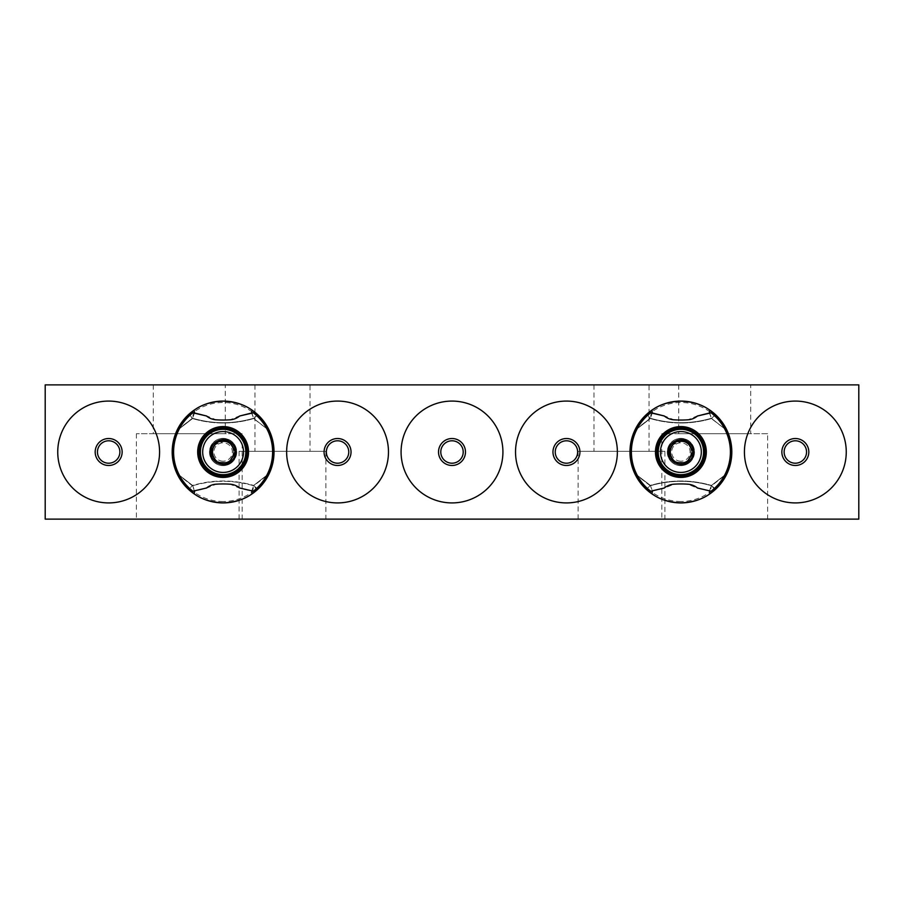 <?xml version="1.0" encoding="UTF-8"?>
<svg xmlns="http://www.w3.org/2000/svg" width="904" height="904" viewBox="0 0 904 904"><rect width="100%" height="100%" fill="white"/><g stroke="black" fill="none" stroke-linecap="round" stroke-linejoin="round"><path stroke-width="0.68" stroke-dasharray="4.52 3.39" d="M795.339 440.79A11.21 11.21 0 0 0 784.13 452A11.21 11.21 0 0 0 795.339 463.21A11.21 11.21 0 0 0 806.549 452A11.21 11.21 0 0 0 795.339 440.79M680.893 438.519A13.481 13.481 0 0 0 667.412 452A13.481 13.481 0 0 0 680.893 465.481A13.481 13.481 0 0 0 694.374 452A13.481 13.481 0 0 0 680.893 438.519M680.893 440.79A11.21 11.21 0 0 0 669.683 452A11.21 11.21 0 0 0 680.893 463.21C694.86 465.323 694.939 438.734 680.893 440.79C674.655 440.779 670.926 444.519 669.683 452.011C670.926 459.492 674.666 463.232 680.893 463.21A11.21 11.21 0 0 0 692.102 452A11.21 11.21 0 0 0 680.893 440.79M566.446 440.79A11.21 11.21 0 0 0 555.237 452A11.21 11.21 0 0 0 566.446 463.21A11.21 11.21 0 0 0 577.656 452A11.21 11.21 0 0 0 566.446 440.79M108.661 440.79A11.21 11.21 0 0 0 97.451 452A11.21 11.21 0 0 0 108.661 463.21A11.21 11.21 0 0 0 119.87 452A11.21 11.21 0 0 0 108.661 440.79M223.107 438.519A13.481 13.481 0 0 0 209.626 452A13.481 13.481 0 0 0 223.107 465.481A13.481 13.481 0 0 0 236.588 452A13.481 13.481 0 0 0 223.107 438.519M223.107 440.79A11.21 11.21 0 0 0 211.898 452A11.21 11.21 0 0 0 223.107 463.21C229.345 463.232 233.074 459.481 234.317 451.989C233.062 444.508 229.333 440.768 223.107 440.79C209.152 438.677 209.039 465.244 223.107 463.21A11.21 11.21 0 0 0 234.317 452A11.21 11.21 0 0 0 223.107 440.79M337.554 440.79A11.21 11.21 0 0 0 326.344 452A11.21 11.21 0 0 0 337.554 463.21A11.21 11.21 0 0 0 348.763 452A11.21 11.21 0 0 0 337.554 440.79M795.339 401.082A50.918 50.918 0 0 0 744.421 452A50.918 50.918 0 0 0 795.339 502.918A50.918 50.918 0 0 0 846.257 452A50.918 50.918 0 0 0 795.339 401.082M680.893 401.082A50.918 50.918 0 0 0 629.975 452A50.918 50.918 0 0 0 680.893 502.918A50.918 50.918 0 0 0 731.811 452A50.918 50.918 0 0 0 680.893 401.082M566.446 401.082A50.918 50.918 0 0 0 515.529 452A50.918 50.918 0 0 0 566.446 502.918A50.918 50.918 0 0 0 617.364 452A50.918 50.918 0 0 0 566.446 401.082M108.661 401.082A50.918 50.918 0 0 0 57.743 452A50.918 50.918 0 0 0 108.661 502.918A50.918 50.918 0 0 0 159.579 452A50.918 50.918 0 0 0 108.661 401.082M223.107 401.082A50.918 50.918 0 0 0 172.189 452A50.918 50.918 0 0 0 223.107 502.918A50.918 50.918 0 0 0 274.025 452A50.918 50.918 0 0 0 223.107 401.082M337.554 401.082A50.918 50.918 0 0 0 286.636 452A50.918 50.918 0 0 0 337.554 502.918A50.918 50.918 0 0 0 388.471 452A50.918 50.918 0 0 0 337.554 401.082M452 440.79A11.21 11.21 0 0 0 440.79 452A11.21 11.21 0 0 0 452 463.21A11.21 11.21 0 0 0 463.21 452A11.21 11.21 0 0 0 452 440.79M452 401.082A50.918 50.918 0 0 0 401.082 452A50.918 50.918 0 0 0 452 502.918A50.918 50.918 0 0 0 502.918 452A50.918 50.918 0 0 0 452 401.082M325.892 451.322L239.108 451.322L325.892 451.322L325.892 519.122L239.108 519.122L325.892 519.122M239.108 451.322L239.108 519.122M310.027 384.878L254.973 384.878L310.027 384.878L310.027 451.322L254.973 451.322L310.027 451.322M254.973 384.878L254.973 451.322M664.892 451.322L578.108 451.322L664.892 451.322L664.892 519.122L578.108 519.122L664.892 519.122M578.108 451.322L578.108 519.122M649.027 384.878L593.973 384.878L649.027 384.878L649.027 451.322L593.973 451.322L649.027 451.322M593.973 384.878L593.973 451.322M242.159 433.694L136.391 433.694L242.159 433.694L242.159 519.122L136.391 519.122L242.159 519.122M136.391 433.694L136.391 519.122M225.277 384.878L153.273 384.878L225.277 384.878L225.277 433.694L153.273 433.694L225.277 433.694M153.273 384.878L153.273 433.694M767.609 433.694L661.841 433.694L767.609 433.694L767.609 519.122L661.841 519.122L767.609 519.122M661.841 433.694L661.841 519.122M750.727 384.878L678.723 384.878L750.727 384.878L750.727 433.694L678.723 433.694L750.727 433.694M678.723 384.878L678.723 433.694M858.8 519.122L858.8 384.878L45.2 384.878L45.2 519.122L858.8 519.122M680.893 501.494A49.494 49.494 0 0 1 631.399 452A49.494 49.494 0 0 1 680.893 402.506A49.494 49.494 0 0 1 730.387 452A49.494 49.494 0 0 1 680.893 501.494M680.893 401.15A50.85 50.85 0 0 0 630.043 452A50.85 50.85 0 0 0 680.893 502.85A50.85 50.85 0 0 0 731.743 452A50.85 50.85 0 0 0 680.893 401.15M726.579 474.34A91.202 91.202 0 0 0 725.358 475.086L725.358 475.086A91.202 91.202 0 0 1 726.579 474.34L714.838 489.844L711.437 485.414L725.189 474.815A91.53 91.53 0 0 1 726.827 473.809L726.579 474.34L726.827 473.809A91.53 91.53 0 0 0 725.189 474.815L711.516 485.38L725.358 475.086L711.617 485.719L715.584 489.177L721.957 481.99M650.677 491.561L646.529 489.482L635.207 474.34L646.123 489.109L650.168 485.719L636.427 475.086L650.484 485.719C670.757 479.866 691.029 479.866 711.301 485.719L710.476 491.369L697.99 488.42L687.854 484.182L673.932 484.182L663.796 488.42L652.168 491.121L650.394 485.414C670.689 479.527 691.018 479.527 711.391 485.414C691.074 479.527 670.734 479.527 650.394 485.414L636.597 474.815A91.53 91.53 0 0 0 634.958 473.809L635.207 474.34L634.958 473.809A91.53 91.53 0 0 1 636.597 474.815L650.349 485.414L652.473 491.03M680.893 465.628A13.628 13.628 0 0 0 694.521 452A13.628 13.628 0 0 0 680.893 438.372A13.628 13.628 0 0 0 667.265 452A13.628 13.628 0 0 0 680.893 465.628A13.628 13.628 0 0 0 694.521 452A13.628 13.628 0 0 0 680.893 438.372A13.628 13.628 0 0 0 667.265 452A13.628 13.628 0 0 0 680.893 465.628M652.36 412.947L650.326 418.247L651.309 412.631L663.796 415.58L673.932 419.818L680.893 420.055L687.854 419.818L697.99 415.58L709.617 412.879L711.459 418.247L709.312 412.97M651.309 412.631L646.529 414.518L635.207 429.66A91.202 91.202 0 0 0 636.427 428.914L650.168 418.281L646.202 414.823L639.829 422.01M725.189 429.185L711.301 418.281C691.029 424.134 670.757 424.134 650.484 418.281L650.484 418.281C670.791 424.145 691.074 424.145 711.301 418.281L725.189 429.185A91.53 91.53 0 0 0 726.827 430.191A91.53 91.53 0 0 1 725.189 429.185L711.414 418.586C701.459 421.524 691.289 422.993 680.893 423.004C691.266 423.004 701.436 421.524 711.391 418.586L715.663 414.891L726.827 430.191L715.256 414.518L711.109 412.439M636.597 474.815L650.27 485.38L646.529 489.482M652.168 491.121L650.733 491.55M714.838 489.844L710.476 491.369M709.425 491.053L711.301 485.719C690.995 479.854 670.711 479.854 650.484 485.719L650.292 485.403M634.958 430.191A91.53 91.53 0 0 0 636.597 429.185A91.53 91.53 0 0 1 634.958 430.191M711.516 418.62L715.256 414.518M646.948 414.156L650.179 418.281L636.597 429.185L650.27 418.62L636.427 428.914A91.202 91.202 0 0 1 635.207 429.66M711.052 412.45L709.617 412.879M680.893 428.27A23.73 23.73 0 0 0 657.163 452A23.73 23.73 0 0 0 680.893 475.73M680.893 423.004C670.519 422.993 660.349 421.524 650.394 418.586C660.349 421.524 670.519 422.993 680.893 423.004C670.519 422.993 660.349 421.524 650.394 418.586C660.349 421.524 670.519 422.993 680.893 423.004M680.384 472.419A20.419 20.419 0 0 1 660.474 451.491A20.419 20.419 0 0 1 681.401 431.581A20.419 20.419 0 0 1 701.312 452.508A20.419 20.419 0 0 1 680.384 472.419M681.458 429.321A22.69 22.69 0 0 0 658.214 451.435A22.69 22.69 0 0 0 680.328 474.679A22.69 22.69 0 0 0 703.572 452.565A22.69 22.69 0 0 0 681.458 429.321M680.667 461.209A9.221 9.221 0 0 1 671.683 451.774A9.221 9.221 0 0 1 681.119 442.791A9.221 9.221 0 0 1 690.102 452.226A9.221 9.221 0 0 1 680.667 461.209M682.904 441.627A10.577 10.577 0 0 1 689.718 446.18L687.029 440.146A13.345 13.345 0 0 1 693.605 447.921C694.837 457.865 690.498 463.334 680.588 464.328C665.886 464.419 666.18 439.92 681.164 441.333L682.904 441.627L681.153 441.434C667.536 440.429 666.982 462.893 680.633 462.565C694.249 463.571 694.803 441.107 681.153 441.434C667.536 440.429 666.982 462.893 680.633 462.565C694.249 463.571 694.803 441.107 681.153 441.434C667.536 440.429 666.982 462.893 680.633 462.565C694.249 463.571 694.803 441.107 681.153 441.434C667.536 440.429 666.982 462.893 680.633 462.565C694.249 463.571 694.803 441.107 681.153 441.434C667.536 440.429 666.982 462.893 680.633 462.565C694.249 463.571 694.803 441.107 681.153 441.434C667.536 440.429 666.982 462.893 680.633 462.565C694.249 463.571 694.803 441.107 681.153 441.434C667.536 440.429 666.982 462.893 680.633 462.565C694.249 463.571 694.803 441.107 681.153 441.434C667.536 440.429 666.982 462.893 680.633 462.565C694.249 463.571 694.803 441.107 681.153 441.434C667.536 440.429 666.982 462.893 680.633 462.565C694.249 463.571 694.803 441.107 681.153 441.434C667.536 440.429 666.982 462.893 680.633 462.565C694.249 463.571 694.803 441.107 681.153 441.434C667.536 440.429 666.982 462.893 680.633 462.565C694.249 463.571 694.803 441.107 681.153 441.434C667.536 440.429 666.982 462.893 680.633 462.565C694.249 463.571 694.803 441.107 681.153 441.434C667.536 440.429 666.982 462.893 680.633 462.565C694.249 463.571 694.803 441.107 681.153 441.434C667.536 440.429 666.982 462.893 680.633 462.565C694.249 463.571 694.803 441.107 681.153 441.434C667.536 440.429 666.982 462.893 680.633 462.565C694.249 463.571 694.803 441.107 681.153 441.434C667.536 440.429 666.982 462.893 680.633 462.565C694.249 463.571 694.803 441.107 681.153 441.434C667.536 440.429 666.982 462.893 680.633 462.565C694.249 463.571 694.803 441.107 681.153 441.434C667.536 440.429 666.982 462.893 680.633 462.565C694.249 463.571 694.803 441.107 681.153 441.434C667.536 440.429 666.982 462.893 680.633 462.565C694.249 463.571 694.803 441.107 681.153 441.434C667.536 440.429 666.982 462.893 680.633 462.565C694.249 463.571 694.803 441.107 681.153 441.434C667.536 440.429 666.982 462.893 680.633 462.565C694.249 463.571 694.803 441.107 681.153 441.434C667.536 440.429 666.982 462.893 680.633 462.565C694.249 463.571 694.803 441.107 681.153 441.434C667.536 440.429 666.982 462.893 680.633 462.565C694.249 463.571 694.803 441.107 681.153 441.434C667.536 440.429 666.982 462.893 680.633 462.565C694.249 463.571 694.803 441.107 681.153 441.434C674.723 441.898 671.107 445.333 670.327 451.74C668.61 462.17 682.802 468.6 690.181 461.582C687.56 464.102 684.351 465.357 680.565 465.345C688.678 464.758 693.244 460.418 694.238 452.328A13.345 13.345 0 0 1 690.181 461.582M689.718 446.18C687.673 443.209 684.814 441.615 681.153 441.434L673.536 444.406A10.577 10.577 0 0 0 670.327 451.74M687.029 440.146L681.221 438.655C664.033 437.4 663.321 465.741 680.565 465.345C697.752 466.6 698.464 438.259 681.221 438.655C664.033 437.4 663.321 465.741 680.565 465.345C697.752 466.6 698.464 438.259 681.221 438.655C664.033 437.4 663.321 465.741 680.565 465.345C697.752 466.6 698.464 438.259 681.221 438.655C664.033 437.4 663.321 465.741 680.565 465.345C697.752 466.6 698.464 438.259 681.221 438.655C664.033 437.4 663.321 465.741 680.565 465.345C697.752 466.6 698.464 438.259 681.221 438.655C664.033 437.4 663.321 465.741 680.565 465.345C697.752 466.6 698.464 438.259 681.221 438.655C664.033 437.4 663.321 465.741 680.565 465.345C697.752 466.6 698.464 438.259 681.221 438.655C664.033 437.4 663.321 465.741 680.565 465.345C697.752 466.6 698.464 438.259 681.221 438.655C664.033 437.4 663.321 465.741 680.565 465.345C697.752 466.6 698.464 438.259 681.221 438.655C664.033 437.4 663.321 465.741 680.565 465.345C697.752 466.6 698.464 438.259 681.221 438.655C664.033 437.4 663.321 465.741 680.565 465.345C697.752 466.6 698.464 438.259 681.221 438.655C664.033 437.4 663.321 465.741 680.565 465.345C697.752 466.6 698.464 438.259 681.221 438.655C664.033 437.4 663.321 465.741 680.565 465.345C697.752 466.6 698.464 438.259 681.221 438.655C664.033 437.4 663.321 465.741 680.565 465.345C697.752 466.6 698.464 438.259 681.221 438.655C664.033 437.4 663.321 465.741 680.565 465.345C697.752 466.6 698.464 438.259 681.221 438.655C664.033 437.4 663.321 465.741 680.565 465.345C697.752 466.6 698.464 438.259 681.221 438.655C664.033 437.4 663.321 465.741 680.565 465.345C697.752 466.6 698.464 438.259 681.221 438.655C664.033 437.4 663.321 465.741 680.565 465.345C697.752 466.6 698.464 438.259 681.221 438.655C664.033 437.4 663.321 465.741 680.565 465.345C697.752 466.6 698.464 438.259 681.221 438.655C664.033 437.4 663.321 465.741 680.565 465.345C697.752 466.6 698.464 438.259 681.221 438.655C664.033 437.4 663.321 465.741 680.565 465.345C697.752 466.6 698.464 438.259 681.221 438.655C664.033 437.4 663.321 465.741 680.565 465.345C697.752 466.6 698.464 438.259 681.221 438.655C664.033 437.4 663.321 465.741 680.565 465.345C663.321 465.741 664.033 437.4 681.221 438.655C687.289 439.084 691.413 442.169 693.605 447.921M694.238 452.328C694.362 442.158 680.057 436.101 673.536 444.406M693.006 451.921L687.322 441.48M223.107 501.494A49.494 49.494 0 0 1 173.613 452A49.494 49.494 0 0 1 223.107 402.506A49.494 49.494 0 0 1 272.601 452A49.494 49.494 0 0 1 223.107 501.494M223.107 401.15A50.85 50.85 0 0 0 172.257 452A50.85 50.85 0 0 0 223.107 502.85A50.85 50.85 0 0 0 273.957 452A50.85 50.85 0 0 0 223.107 401.15M251.64 491.053L253.674 485.753L252.691 491.369L240.204 488.42L230.068 484.182L216.146 484.182L206.01 488.42L194.383 491.121L192.699 485.719C212.971 479.866 233.243 479.866 253.515 485.719L267.403 474.815A91.53 91.53 0 0 1 269.042 473.809L268.793 474.34L269.042 473.809A91.53 91.53 0 0 0 267.403 474.815L253.73 485.38L267.573 475.086L253.832 485.719L257.798 489.177L264.171 481.99M192.891 491.561L188.744 489.482L177.173 473.809L188.337 489.109L192.382 485.719L178.642 475.086L192.608 485.414C212.903 479.527 233.232 479.527 253.606 485.414C233.288 479.527 212.948 479.527 192.608 485.414L194.688 491.03M223.107 465.628A13.628 13.628 0 0 0 236.735 452A13.628 13.628 0 0 0 223.107 438.372A13.628 13.628 0 0 0 209.479 452A13.628 13.628 0 0 0 223.107 465.628A13.628 13.628 0 0 0 236.735 452A13.628 13.628 0 0 0 223.107 438.372A13.628 13.628 0 0 0 209.479 452A13.628 13.628 0 0 0 223.107 465.628M194.575 412.947L192.541 418.247L193.524 412.631L206.01 415.58L216.146 419.818L223.107 420.055L230.068 419.818L240.204 415.58L251.832 412.879L253.674 418.247L251.527 412.97M193.524 412.631L188.744 414.518L177.421 429.66A91.202 91.202 0 0 0 178.642 428.914L192.382 418.281L188.416 414.823L182.043 422.01M267.403 429.185L253.515 418.281C233.243 424.134 212.971 424.134 192.699 418.281L192.699 418.281C213.005 424.145 233.288 424.145 253.515 418.281L267.403 429.185A91.53 91.53 0 0 0 269.042 430.191A91.53 91.53 0 0 1 267.403 429.185L253.628 418.586C243.673 421.524 233.503 422.993 223.107 423.004C233.481 423.004 243.651 421.524 253.606 418.586L257.877 414.891L269.042 430.191L257.47 414.518L253.323 412.439M192.563 485.414L178.811 474.815A91.53 91.53 0 0 0 177.173 473.809A91.53 91.53 0 0 1 178.811 474.815L192.699 485.719C212.926 479.854 233.209 479.854 253.515 485.719L257.052 489.844L268.793 474.34A91.202 91.202 0 0 0 267.573 475.086L267.573 475.086A91.202 91.202 0 0 1 268.793 474.34M178.811 474.815L192.495 485.391L188.744 489.482M194.383 491.121L192.947 491.55M257.052 489.844L252.691 491.369M177.173 430.191A91.53 91.53 0 0 0 178.811 429.185A91.53 91.53 0 0 1 177.173 430.191M253.708 418.597L257.47 414.518M189.162 414.156L192.394 418.281L178.811 429.185L192.484 418.62L178.642 428.914A91.202 91.202 0 0 1 177.421 429.66M253.267 412.45L251.832 412.879M223.107 428.27A23.73 23.73 0 0 0 199.377 452A23.73 23.73 0 0 0 223.107 475.73M192.495 418.608L178.811 429.185L192.484 418.62M223.107 423.004C212.734 422.993 202.564 421.524 192.608 418.586C202.564 421.524 212.734 422.993 223.107 423.004C212.734 422.993 202.564 421.524 192.608 418.586C202.564 421.524 212.734 422.993 223.107 423.004M222.599 472.419A20.419 20.419 0 0 1 202.688 451.491A20.419 20.419 0 0 1 223.616 431.581A20.419 20.419 0 0 1 243.526 452.508A20.419 20.419 0 0 1 222.599 472.419M223.672 429.321A22.69 22.69 0 0 0 200.428 451.435A22.69 22.69 0 0 0 222.542 474.679A22.69 22.69 0 0 0 245.786 452.565A22.69 22.69 0 0 0 223.672 429.321M222.881 461.209A9.221 9.221 0 0 1 213.898 451.774A9.221 9.221 0 0 1 223.333 442.791A9.221 9.221 0 0 1 232.317 452.226A9.221 9.221 0 0 1 222.881 461.209M225.119 441.627A10.577 10.577 0 0 1 231.932 446.18L229.243 440.146A13.345 13.345 0 0 1 235.82 447.921C237.051 457.865 232.712 463.334 222.802 464.328C208.101 464.419 208.395 439.92 223.378 441.333L225.119 441.627L223.367 441.434C209.751 440.429 209.197 462.893 222.847 462.565C236.464 463.571 237.017 441.107 223.367 441.434C209.751 440.429 209.197 462.893 222.847 462.565C236.464 463.571 237.017 441.107 223.367 441.434C209.751 440.429 209.197 462.893 222.847 462.565C236.464 463.571 237.017 441.107 223.367 441.434C209.751 440.429 209.197 462.893 222.847 462.565C236.464 463.571 237.017 441.107 223.367 441.434C209.751 440.429 209.197 462.893 222.847 462.565C236.464 463.571 237.017 441.107 223.367 441.434C209.751 440.429 209.197 462.893 222.847 462.565C236.464 463.571 237.017 441.107 223.367 441.434C209.751 440.429 209.197 462.893 222.847 462.565C236.464 463.571 237.017 441.107 223.367 441.434C209.751 440.429 209.197 462.893 222.847 462.565C236.464 463.571 237.017 441.107 223.367 441.434C209.751 440.429 209.197 462.893 222.847 462.565C236.464 463.571 237.017 441.107 223.367 441.434C209.751 440.429 209.197 462.893 222.847 462.565C236.464 463.571 237.017 441.107 223.367 441.434C209.751 440.429 209.197 462.893 222.847 462.565C236.464 463.571 237.017 441.107 223.367 441.434C209.751 440.429 209.197 462.893 222.847 462.565C236.464 463.571 237.017 441.107 223.367 441.434C209.751 440.429 209.197 462.893 222.847 462.565C236.464 463.571 237.017 441.107 223.367 441.434C209.751 440.429 209.197 462.893 222.847 462.565C236.464 463.571 237.017 441.107 223.367 441.434C209.751 440.429 209.197 462.893 222.847 462.565C236.464 463.571 237.017 441.107 223.367 441.434C209.751 440.429 209.197 462.893 222.847 462.565C236.464 463.571 237.017 441.107 223.367 441.434C209.751 440.429 209.197 462.893 222.847 462.565C236.464 463.571 237.017 441.107 223.367 441.434C209.751 440.429 209.197 462.893 222.847 462.565C236.464 463.571 237.017 441.107 223.367 441.434C209.751 440.429 209.197 462.893 222.847 462.565C236.464 463.571 237.017 441.107 223.367 441.434C209.751 440.429 209.197 462.893 222.847 462.565C236.464 463.571 237.017 441.107 223.367 441.434C209.751 440.429 209.197 462.893 222.847 462.565C236.464 463.571 237.017 441.107 223.367 441.434C209.751 440.429 209.197 462.893 222.847 462.565C236.464 463.571 237.017 441.107 223.367 441.434C209.751 440.429 209.197 462.893 222.847 462.565C236.464 463.571 237.017 441.107 223.367 441.434C209.751 440.429 209.197 462.893 222.847 462.565C236.464 463.571 237.017 441.107 223.367 441.434C216.937 441.898 213.321 445.333 212.542 451.74C210.824 462.17 225.017 468.6 232.396 461.582C229.774 464.102 226.565 465.357 222.779 465.345C230.893 464.758 235.458 460.418 236.452 452.328A13.345 13.345 0 0 1 232.396 461.582M231.932 446.18C229.887 443.209 227.028 441.615 223.367 441.434L215.751 444.406A10.577 10.577 0 0 0 212.542 451.74M229.243 440.146L223.435 438.655C206.248 437.4 205.536 465.741 222.779 465.345C239.967 466.6 240.679 438.259 223.435 438.655C206.248 437.4 205.536 465.741 222.779 465.345C239.967 466.6 240.679 438.259 223.435 438.655C206.248 437.4 205.536 465.741 222.779 465.345C239.967 466.6 240.679 438.259 223.435 438.655C206.248 437.4 205.536 465.741 222.779 465.345C239.967 466.6 240.679 438.259 223.435 438.655C206.248 437.4 205.536 465.741 222.779 465.345C239.967 466.6 240.679 438.259 223.435 438.655C206.248 437.4 205.536 465.741 222.779 465.345C239.967 466.6 240.679 438.259 223.435 438.655C206.248 437.4 205.536 465.741 222.779 465.345C239.967 466.6 240.679 438.259 223.435 438.655C206.248 437.4 205.536 465.741 222.779 465.345C239.967 466.6 240.679 438.259 223.435 438.655C206.248 437.4 205.536 465.741 222.779 465.345C239.967 466.6 240.679 438.259 223.435 438.655C206.248 437.4 205.536 465.741 222.779 465.345C239.967 466.6 240.679 438.259 223.435 438.655C206.248 437.4 205.536 465.741 222.779 465.345C239.967 466.6 240.679 438.259 223.435 438.655C206.248 437.4 205.536 465.741 222.779 465.345C239.967 466.6 240.679 438.259 223.435 438.655C206.248 437.4 205.536 465.741 222.779 465.345C239.967 466.6 240.679 438.259 223.435 438.655C206.248 437.4 205.536 465.741 222.779 465.345C239.967 466.6 240.679 438.259 223.435 438.655C206.248 437.4 205.536 465.741 222.779 465.345C239.967 466.6 240.679 438.259 223.435 438.655C206.248 437.4 205.536 465.741 222.779 465.345C239.967 466.6 240.679 438.259 223.435 438.655C206.248 437.4 205.536 465.741 222.779 465.345C239.967 466.6 240.679 438.259 223.435 438.655C206.248 437.4 205.536 465.741 222.779 465.345C239.967 466.6 240.679 438.259 223.435 438.655C206.248 437.4 205.536 465.741 222.779 465.345C239.967 466.6 240.679 438.259 223.435 438.655C206.248 437.4 205.536 465.741 222.779 465.345C239.967 466.6 240.679 438.259 223.435 438.655C206.248 437.4 205.536 465.741 222.779 465.345C239.967 466.6 240.679 438.259 223.435 438.655C206.248 437.4 205.536 465.741 222.779 465.345C239.967 466.6 240.679 438.259 223.435 438.655C206.248 437.4 205.536 465.741 222.779 465.345C205.536 465.741 206.248 437.4 223.435 438.655C229.503 439.084 233.627 442.169 235.82 447.921M236.452 452.328C236.577 442.158 222.271 436.101 215.751 444.406M235.221 451.921L229.537 441.48M635.207 474.34A91.202 91.202 0 0 1 636.427 475.086A91.202 91.202 0 0 0 635.207 474.34M726.579 429.66A91.202 91.202 0 0 1 725.358 428.914A91.202 91.202 0 0 0 726.579 429.66M177.421 474.34A91.202 91.202 0 0 1 178.642 475.086A91.202 91.202 0 0 0 177.421 474.34M268.793 429.66A91.202 91.202 0 0 1 267.573 428.914A91.202 91.202 0 0 0 268.793 429.66M725.189 474.815L711.516 485.38L725.189 474.815M636.597 429.185L650.27 418.62L636.597 429.185M267.403 474.815L253.73 485.38L267.403 474.815"/><path stroke-width="1.36" d="M795.339 438.519A13.481 13.481 0 0 0 781.858 452A13.481 13.481 0 0 0 795.339 465.481A13.481 13.481 0 0 0 808.82 452A13.481 13.481 0 0 0 795.339 438.519M795.339 440.79A11.21 11.21 0 0 0 784.13 452A11.21 11.21 0 0 0 795.339 463.21A11.21 11.21 0 0 0 806.549 452A11.21 11.21 0 0 0 795.339 440.79M566.446 438.519A13.481 13.481 0 0 0 552.966 452A13.481 13.481 0 0 0 566.446 465.481A13.481 13.481 0 0 0 579.927 452A13.481 13.481 0 0 0 566.446 438.519M566.446 440.79A11.21 11.21 0 0 0 555.237 452A11.21 11.21 0 0 0 566.446 463.21A11.21 11.21 0 0 0 577.656 452A11.21 11.21 0 0 0 566.446 440.79M108.661 438.519A13.481 13.481 0 0 0 95.18 452A13.481 13.481 0 0 0 108.661 465.481A13.481 13.481 0 0 0 122.142 452A13.481 13.481 0 0 0 108.661 438.519M108.661 440.79A11.21 11.21 0 0 0 97.451 452A11.21 11.21 0 0 0 108.661 463.21A11.21 11.21 0 0 0 119.87 452A11.21 11.21 0 0 0 108.661 440.79M337.554 438.519A13.481 13.481 0 0 0 324.073 452A13.481 13.481 0 0 0 337.554 465.481A13.481 13.481 0 0 0 351.034 452A13.481 13.481 0 0 0 337.554 438.519M337.554 440.79A11.21 11.21 0 0 0 326.344 452A11.21 11.21 0 0 0 337.554 463.21A11.21 11.21 0 0 0 348.763 452A11.21 11.21 0 0 0 337.554 440.79M795.339 401.082A50.918 50.918 0 0 0 744.421 452A50.918 50.918 0 0 0 795.339 502.918A50.918 50.918 0 0 0 846.257 452A50.918 50.918 0 0 0 795.339 401.082M680.893 401.082A50.918 50.918 0 0 0 629.975 452A50.918 50.918 0 0 0 680.893 502.918A50.918 50.918 0 0 0 731.811 452A50.918 50.918 0 0 0 680.893 401.082M566.446 401.082A50.918 50.918 0 0 0 515.529 452A50.918 50.918 0 0 0 566.446 502.918A50.918 50.918 0 0 0 617.364 452A50.918 50.918 0 0 0 566.446 401.082M108.661 401.082A50.918 50.918 0 0 0 57.743 452A50.918 50.918 0 0 0 108.661 502.918A50.918 50.918 0 0 0 159.579 452A50.918 50.918 0 0 0 108.661 401.082M223.107 401.082A50.918 50.918 0 0 0 172.189 452A50.918 50.918 0 0 0 223.107 502.918A50.918 50.918 0 0 0 274.025 452A50.918 50.918 0 0 0 223.107 401.082M337.554 401.082A50.918 50.918 0 0 0 286.636 452A50.918 50.918 0 0 0 337.554 502.918A50.918 50.918 0 0 0 388.471 452A50.918 50.918 0 0 0 337.554 401.082M452 438.519A13.481 13.481 0 0 0 438.519 452A13.481 13.481 0 0 0 452 465.481A13.481 13.481 0 0 0 465.481 452A13.481 13.481 0 0 0 452 438.519M452 440.79A11.21 11.21 0 0 0 440.79 452A11.21 11.21 0 0 0 452 463.21A11.21 11.21 0 0 0 463.21 452A11.21 11.21 0 0 0 452 440.79M452 401.082A50.918 50.918 0 0 0 401.082 452A50.918 50.918 0 0 0 452 502.918A50.918 50.918 0 0 0 502.918 452A50.918 50.918 0 0 0 452 401.082M858.8 519.122L858.8 384.878L45.2 384.878L45.2 519.122L858.8 519.122M680.893 428.27A23.73 23.73 0 0 0 657.163 452A23.73 23.73 0 0 0 680.893 475.73A23.73 23.73 0 0 0 704.623 452A23.73 23.73 0 0 0 680.893 428.27A23.73 23.73 0 0 1 704.623 452A23.73 23.73 0 0 1 680.893 475.73A23.73 23.73 0 0 0 704.623 452A23.73 23.73 0 0 0 680.893 428.27M680.893 477.425A25.425 25.425 0 0 0 706.318 452A25.425 25.425 0 0 0 680.893 426.575A25.425 25.425 0 0 0 655.468 452A25.425 25.425 0 0 0 680.893 477.425M711.12 412.8L697.504 415.998A16.95 16.95 0 0 1 687.854 419.818A104.412 104.412 0 0 1 673.932 419.818A16.95 16.95 0 0 1 664.282 415.998L650.665 412.8A49.494 49.494 0 0 0 650.665 491.2L664.293 488.002A16.95 16.95 0 0 1 673.932 484.182A104.412 104.412 0 0 1 687.854 484.182A16.95 16.95 0 0 1 697.492 488.002L711.12 491.2A49.494 49.494 0 0 0 711.12 412.8L715.256 414.518A50.85 50.85 0 0 1 715.256 489.482L711.448 491.493M646.202 414.823L651.807 410.292C659.174 404.721 668.87 401.67 680.893 401.15C692.758 401.636 702.431 404.664 709.889 410.224L715.663 414.891M715.584 489.177L709.979 493.708C702.611 499.279 692.916 502.33 680.893 502.85C669.028 502.364 659.355 499.336 651.897 493.776L646.123 489.109M650.338 491.493L646.529 489.482A50.85 50.85 0 0 1 646.529 414.518L650.665 412.8M639.829 422.01L634.958 430.191M721.957 481.99L726.827 473.809M650.665 491.2L664.293 488.002M697.492 488.002L711.12 491.2M709.979 493.708L709.425 491.053M652.473 491.03L651.897 493.776M651.807 410.292L652.36 412.947M709.312 412.97L709.889 410.224M697.504 415.998L711.448 412.506M650.338 412.506L664.282 415.998M681.401 431.581A20.419 20.419 0 0 0 660.474 451.491A20.419 20.419 0 0 0 680.384 472.419A20.419 20.419 0 0 0 701.312 452.508A20.419 20.419 0 0 0 681.401 431.581M680.328 474.679A22.69 22.69 0 0 1 658.214 451.435A22.69 22.69 0 0 1 681.458 429.321A22.69 22.69 0 0 1 703.572 452.565A22.69 22.69 0 0 1 680.328 474.679M681.198 439.672A12.328 12.328 0 0 0 674.463 462.52A12.328 12.328 0 0 0 693.221 452.305A12.328 12.328 0 0 0 681.198 439.672M681.164 441.321L674.994 441.175L668.564 451.695L674.463 462.52L686.791 462.825L693.221 452.305L687.322 441.48L681.164 441.321M687.322 441.48L674.994 441.175L668.564 451.695L674.463 462.52L686.791 462.825L693.006 451.921M223.107 428.27A23.73 23.73 0 0 0 199.377 452A23.73 23.73 0 0 0 223.107 475.73A23.73 23.73 0 0 0 246.837 452A23.73 23.73 0 0 0 223.107 428.27A23.73 23.73 0 0 1 246.837 452A23.73 23.73 0 0 1 223.107 475.73A23.73 23.73 0 0 0 246.837 452A23.73 23.73 0 0 0 223.107 428.27M223.107 477.425A25.425 25.425 0 0 0 248.532 452A25.425 25.425 0 0 0 223.107 426.575A25.425 25.425 0 0 0 197.682 452A25.425 25.425 0 0 0 223.107 477.425M253.335 412.8L239.718 415.998A16.95 16.95 0 0 1 230.068 419.818A104.412 104.412 0 0 1 216.146 419.818A16.95 16.95 0 0 1 206.496 415.998L192.88 412.8A49.494 49.494 0 0 0 192.88 491.2L206.507 488.002A16.95 16.95 0 0 1 216.146 484.182A104.412 104.412 0 0 1 230.068 484.182A16.95 16.95 0 0 1 239.707 488.002L253.335 491.2A49.494 49.494 0 0 0 253.335 412.8L257.47 414.518A50.85 50.85 0 0 1 257.47 489.482L253.662 491.493M188.416 414.823L194.021 410.292C201.389 404.721 211.084 401.67 223.107 401.15C234.972 401.636 244.645 404.664 252.103 410.224L257.877 414.891M257.798 489.177L252.193 493.708C244.826 499.279 235.13 502.33 223.107 502.85C211.242 502.364 201.569 499.336 194.111 493.776L188.337 489.109M192.552 491.493L188.744 489.482A50.85 50.85 0 0 1 188.744 414.518L192.88 412.8M182.043 422.01L177.173 430.191M264.171 481.99L269.042 473.809M192.88 491.2L206.507 488.002M239.707 488.002L253.335 491.2M252.193 493.708L251.64 491.053M194.688 491.03L194.111 493.776M194.021 410.292L194.575 412.947M251.527 412.97L252.103 410.224M239.718 415.998L253.662 412.506M192.552 412.506L206.496 415.998M223.616 431.581A20.419 20.419 0 0 0 202.688 451.491A20.419 20.419 0 0 0 222.599 472.419A20.419 20.419 0 0 0 243.526 452.508A20.419 20.419 0 0 0 223.616 431.581M222.542 474.679A22.69 22.69 0 0 1 200.428 451.435A22.69 22.69 0 0 1 223.672 429.321A22.69 22.69 0 0 1 245.786 452.565A22.69 22.69 0 0 1 222.542 474.679M223.412 439.672A12.328 12.328 0 0 0 216.677 462.52A12.328 12.328 0 0 0 235.435 452.305A12.328 12.328 0 0 0 223.412 439.672M223.378 441.321L217.209 441.175L210.779 451.695L216.677 462.52L229.006 462.825L235.435 452.305L229.537 441.48L223.378 441.321M229.537 441.48L217.209 441.175L210.779 451.695L216.677 462.52L229.006 462.825L235.221 451.921M680.893 476.046A24.046 24.046 0 0 1 656.846 452A24.046 24.046 0 0 1 680.893 427.954A24.046 24.046 0 0 1 704.939 452A24.046 24.046 0 0 1 680.893 476.046M223.107 476.046A24.046 24.046 0 0 1 199.061 452A24.046 24.046 0 0 1 223.107 427.954A24.046 24.046 0 0 1 247.154 452A24.046 24.046 0 0 1 223.107 476.046"/></g></svg>
